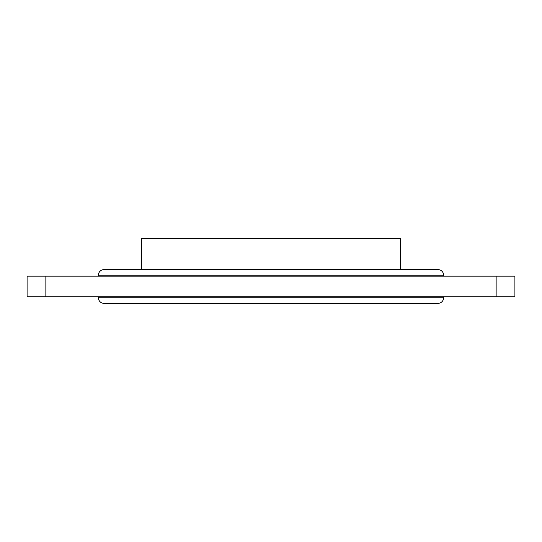 <?xml version="1.0" encoding="UTF-8"?>
<svg xmlns="http://www.w3.org/2000/svg" width="542" height="542" viewBox="0 0 542 542"><rect width="100%" height="100%" fill="white"/><g stroke="black" fill="none" stroke-linecap="round" stroke-linejoin="round"><path stroke-width="0.81" d="M141.543 238.636L400.457 238.636L400.457 269.591L437.977 269.591A5.63 5.63 0 0 1 443.607 275.221A5.63 5.63 0 0 0 437.977 269.591L104.023 269.591L141.543 269.591L141.543 238.636M437.977 303.364L104.023 303.364A5.63 5.63 0 0 1 98.393 297.734A5.63 5.63 0 0 0 104.023 303.364L437.977 303.364A5.63 5.63 0 0 0 443.607 297.734A5.63 5.63 0 0 1 437.977 303.364M98.393 296.799L98.393 297.734L443.607 297.734L443.607 296.799M443.607 276.163L443.607 275.221L98.393 275.221A5.63 5.63 0 0 1 104.023 269.591A5.63 5.63 0 0 0 98.393 275.221L98.393 276.163M496.14 296.799L496.14 276.163L514.9 276.163L514.9 296.799L27.1 296.799L27.1 276.163L45.86 276.163L45.86 296.799M496.14 276.163L45.86 276.163"/></g></svg>
